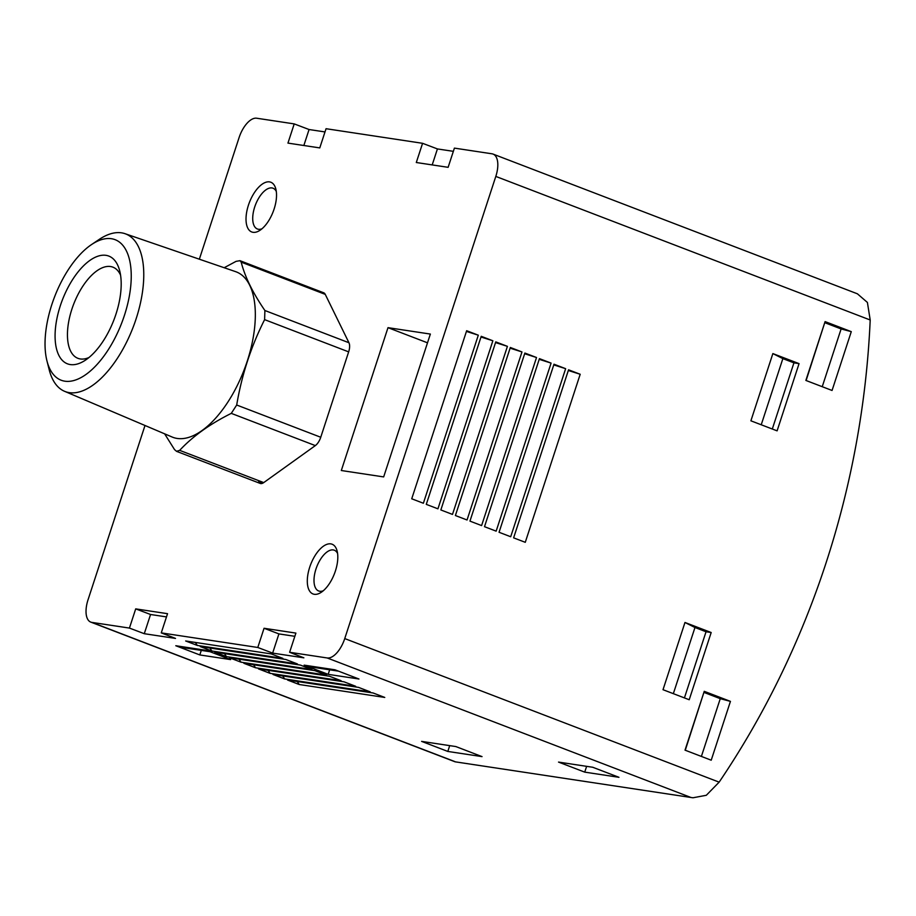 <?xml version="1.0" encoding="UTF-8"?>
<svg xmlns="http://www.w3.org/2000/svg" width="916" height="916" viewBox="0 0 916 916"><rect width="100%" height="100%" fill="white"/><g stroke="black" fill="none" stroke-linecap="round" stroke-linejoin="round"><path stroke-width="1.37" d="M239.946 260.671L323.646 292.765A10.649 5.095 111 0 1 325.249 294.368L348.95 342.744A10.649 5.095 111 0 1 348.653 351.87L320.749 437.253A10.649 5.095 111 0 1 315.333 445.6L263.728 482.595A10.649 5.095 111 0 1 260.201 483.43A10.649 5.095 111 0 1 258.587 481.827L262.457 483.305M166.483 616.903L150.556 614.499L135.705 608.877L129.431 628.078L91.863 622.399A22.19 10.626 111 0 1 90.787 622.113A22.19 10.626 111 0 1 88.039 599.774L145.003 425.482M135.705 608.877L167.536 613.686L161.262 632.887L175.517 638.418L144.281 633.7L129.431 628.078M294.837 636.311L278.911 633.906L264.06 628.273L257.785 647.475L161.262 632.887M264.06 628.273L295.891 633.093L289.616 652.284L303.872 657.825L272.636 653.108L257.785 647.475M453.351 151.335L437.424 148.93L422.574 143.308L416.299 162.51L448.13 167.319L454.405 148.117L491.972 153.796A22.19 10.626 111 0 1 493.048 154.083A22.19 10.626 111 0 1 495.808 176.422L344.748 638.578A22.19 10.626 111 0 1 327.184 657.963L289.616 652.284M422.574 143.308L326.05 128.709L319.776 147.911L287.945 143.102L294.219 123.9L256.652 118.221A22.19 10.626 111 0 0 239.087 137.606L199.345 259.205M253.034 232.309A26.633 12.744 -69 0 0 259.778 230.431A26.633 12.744 -69 0 0 275.762 188.742A26.633 12.744 -69 0 0 251.934 196.848A26.633 12.744 -69 0 0 253.034 232.309M314.325 594.301A26.633 12.744 -69 0 0 321.058 592.423A26.633 12.744 -69 0 0 337.042 550.734A26.633 12.744 -69 0 0 313.215 558.84A26.633 12.744 -69 0 0 314.325 594.301M430.36 334.065L383.667 476.915L341.313 470.515L387.995 327.665L430.36 334.065M584.729 772.131L558.531 762.089L592.755 767.264L618.953 777.306L584.729 772.131L586.629 766.337M328.168 674.348L358.969 679.008L334.958 669.791L304.146 665.142L328.168 674.348L329.657 669.802M199.814 654.94L230.614 659.6L206.604 650.394L175.792 645.734L199.814 654.94L201.291 650.394M211.859 651.013L297.437 663.951L285.792 659.486L200.215 646.547L211.859 651.013L209.913 648.013M226.412 656.6L311.99 669.539L300.345 665.073L214.768 652.135L226.412 656.6L224.466 653.6M240.977 662.176L326.543 675.115L314.898 670.649L229.332 657.711L240.977 662.176L239.03 659.177M255.53 667.764L341.095 680.702L329.451 676.237L243.885 663.298L255.53 667.764L253.583 664.764M270.083 673.34L355.648 686.279L344.015 681.813L258.438 668.875L270.083 673.34L268.136 670.34M284.636 678.928L370.213 691.855L358.568 687.389L272.991 674.462L284.636 678.928L282.689 675.928M299.2 684.504L384.766 697.442L373.121 692.977L287.555 680.038L299.2 684.504L297.253 681.504M197.306 645.437L282.872 658.375L271.228 653.909L185.662 640.971L197.306 645.437L195.36 642.437M447.821 751.441L421.612 741.388L455.847 746.563L482.045 756.616L447.821 751.441L449.71 745.635M90.787 622.113L455.092 761.814L692.965 797.779L706.316 795.283L719.14 782.149A799.004 697.671 98.6 0 0 870.2 319.993L867.406 302.44L857.365 293.773M324.997 131.938L309.07 129.522L294.219 123.9M825.087 321.608L851.285 331.649L832.06 390.468L805.862 380.426L825.087 321.608L806.114 380.518M704.244 691.328L730.441 701.381L711.217 760.2L685.019 750.147L704.244 691.328L685.271 750.25M684.973 622.479L711.182 632.521L689.21 699.744L663.012 689.702L684.973 622.479L694.969 627.506L673.34 693.664M772.864 353.587L799.061 363.629L777.1 430.852L750.891 420.81L772.864 353.587L782.859 358.614L761.23 424.772M580.194 374.266L568.55 369.801L513.624 537.852L525.269 542.318L580.194 374.266L568.321 370.488M565.641 368.679L553.997 364.213L499.06 532.276L510.704 536.742L565.641 368.679L553.768 364.9M551.089 363.102L539.444 358.637L484.507 526.689L496.151 531.154L551.089 363.102L539.215 359.324M536.524 357.515L524.879 353.049L469.954 521.112L481.598 525.578L536.524 357.515L524.662 353.748M521.971 351.939L510.327 347.473L455.401 515.525L467.046 519.99L521.971 351.939L510.098 348.16M507.418 346.351L495.774 341.886L440.848 509.949L452.493 514.414L507.418 346.351L495.545 342.584M492.865 340.775L481.221 336.309L426.284 504.361L437.928 508.827L492.865 340.775L480.992 336.996M478.301 335.187L466.656 330.722L411.731 498.785L423.375 503.25L478.301 335.187L466.439 331.42M799.061 363.629L793.932 362.85L772.303 429.02M793.932 362.85L782.859 358.614M711.182 632.521L706.041 631.754L684.424 697.912M706.041 631.754L694.969 627.506M730.441 701.381L720.262 698.668L701.393 756.421M720.262 698.668L704.152 692.485M851.285 331.649L841.117 328.936L822.236 386.701M841.117 328.936L824.995 322.764M432.203 164.914L437.424 148.93M303.849 145.507L309.07 129.522M278.911 633.906L272.636 653.108M150.556 614.499L144.281 633.7M210.085 651.723L183.349 647.681L179.868 646.352M338.439 671.13L311.703 667.088L308.223 665.749M276.3 191.467A21.835 10.454 -69 0 0 273.037 188.227A21.835 10.454 -69 0 0 255.461 204.863A21.835 10.454 -69 0 0 257.396 228.989A21.835 10.454 -69 0 0 258.461 229.275A21.835 10.454 -69 0 0 261.999 228.771M337.58 553.459A21.835 10.454 -69 0 0 334.317 550.218A21.835 10.454 -69 0 0 316.741 566.855A21.835 10.454 -69 0 0 318.676 590.98A21.835 10.454 -69 0 0 319.741 591.255A21.835 10.454 -69 0 0 323.279 590.763M427.497 342.813L387.995 327.665M164.628 433.829L174.532 449.596L176.513 451.302L179.673 450.363C192.623 436.405 209.821 424.074 231.279 413.368L236.694 405.021C241.767 374.907 251.076 346.443 264.61 319.638L264.896 310.513C252.736 292.754 244.847 276.632 241.194 262.136L239.935 260.694L236.065 261.358L224.191 267.724M46.934 360.801L49.201 369.778A84.421 40.407 -69 0 0 64.544 391.304L172.197 437.046A88.577 42.399 -69 0 0 177.177 438.443A88.577 42.399 -69 0 0 246.038 364.728A88.577 42.399 -69 0 0 235.618 271.651L125 233.683A84.421 40.407 -69 0 0 99.18 239.431L91.497 244.595A75.272 36.033 -69 0 0 46.934 360.801A75.272 36.033 -69 0 0 64.853 381.193A75.272 36.033 -69 0 0 128.996 297.895A75.272 36.033 -69 0 0 91.497 244.595M120.557 275.121A48.823 23.369 -69 0 0 112.897 267.151A48.823 23.369 -69 0 0 73.589 304.375A48.823 23.369 -69 0 0 77.94 358.328A48.823 23.369 -69 0 0 80.31 358.957A48.823 23.369 -69 0 0 88.955 357.526M70.292 364.568A57.708 27.629 -69 0 0 84.879 360.515A57.708 27.629 -69 0 0 119.527 270.174A57.708 27.629 -69 0 0 67.887 287.739A57.708 27.629 -69 0 0 70.292 364.568M64.544 391.304A84.421 40.407 -69 0 0 69.295 392.643A84.421 40.407 -69 0 0 134.915 322.386A84.421 40.407 -69 0 0 125 233.683M454.966 761.631L91.863 622.399M690.275 797.206L327.184 657.963M719.14 782.149L344.748 638.578M870.2 319.993L495.808 176.422M179.673 450.363L263.728 482.595M231.279 413.368L315.333 445.6M236.694 405.021L320.749 437.253M264.61 319.638L348.653 351.87M264.896 310.513L348.95 342.744M241.194 262.136L325.249 294.368M692.45 797.699L455.115 761.814M857.353 293.784L493.048 154.083M176.502 451.336L260.201 483.43"/></g></svg>
